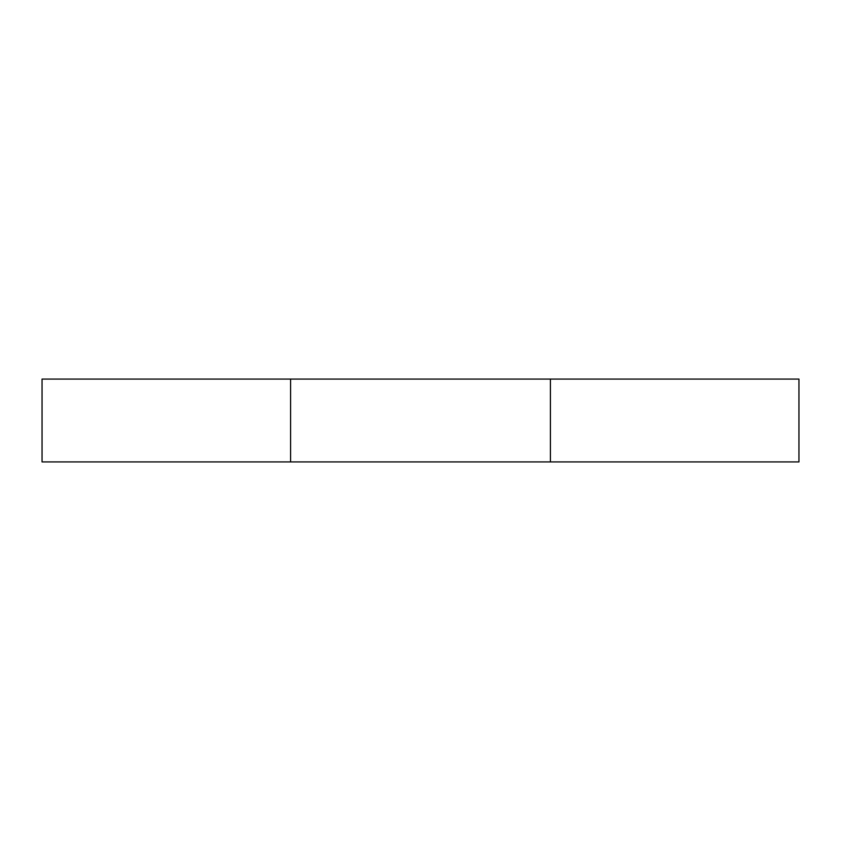 <?xml version="1.0" encoding="UTF-8"?>
<svg xmlns="http://www.w3.org/2000/svg" width="841" height="841" viewBox="0 0 841 841"><rect width="100%" height="100%" fill="white"/><g stroke="black" fill="none" stroke-linecap="round" stroke-linejoin="round"><path stroke-width="1.26" d="M290.587 461.919L798.95 461.919L798.95 379.081L42.05 379.081L42.05 461.919L290.587 461.919L290.587 379.081M550.413 461.919L550.413 379.081"/></g></svg>

